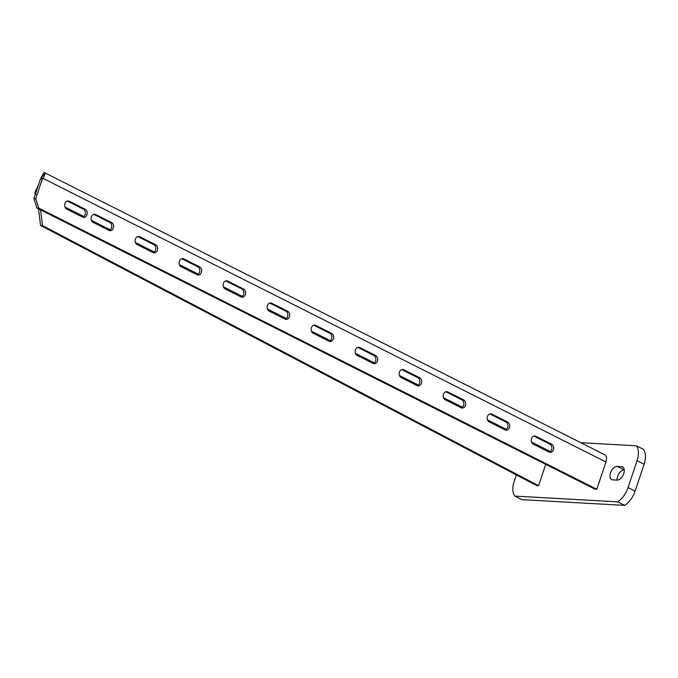 <?xml version="1.0" encoding="UTF-8"?>
<svg xmlns="http://www.w3.org/2000/svg" width="678" height="678" viewBox="0 0 678 678"><rect width="100%" height="100%" fill="white"/><g stroke="black" fill="none" stroke-linecap="round" stroke-linejoin="round"><path stroke-width="1.02" d="M624.26 469.964L617.183 466.413L621.59 466.659A7.238 4.17 -63.3 0 1 622.59 466.922A7.238 4.17 -63.3 0 1 623.438 474.456A7.238 4.17 -63.3 0 1 617.09 480.109L612.683 479.863A7.238 4.17 116.7 0 1 611.675 479.6A7.238 4.17 116.7 0 1 610.836 472.066A7.238 4.17 116.7 0 1 617.183 466.413M617.048 480.109A7.238 4.17 116.7 0 1 619.184 473.244A7.238 4.17 116.7 0 1 624.226 469.964M514.865 496.101L521.907 499.652L624.701 505.381A18.094 10.433 -63.3 0 0 635.1 491.118L628.057 487.575A18.094 10.433 -63.3 0 1 617.658 501.839L514.865 496.101A18.094 10.433 116.7 0 1 514.221 481.219L516.339 474.897M644.1 464.218L637.057 460.667A18.094 10.433 116.7 0 0 636.413 445.793L643.456 449.336A18.094 10.433 116.7 0 1 644.1 464.218L635.1 491.118M637.057 460.667L628.057 487.575M636.413 445.793L580.826 442.692M624.701 505.381L617.658 501.839M605.395 455.226A7.839 4.517 116.7 0 1 605.946 461.989L43.036 178.39C43.875 177.831 45.646 172.153 44.875 172.839L604.7 454.718A7.839 4.517 116.7 0 1 605.395 455.226M93.75 214.375A4.221 3.348 -86.8 0 1 93.92 214.451L109.76 222.435A4.221 3.348 -86.8 0 1 111.531 227.91A4.221 3.348 -86.8 0 1 109.141 230.461M108.972 230.384A4.221 3.348 93.2 0 0 110.048 230.673A4.221 3.348 93.2 0 0 113.37 228.011A4.221 3.348 93.2 0 0 111.599 222.537L95.759 214.553A4.221 3.348 93.2 0 0 94.674 214.265A4.221 3.348 93.2 0 0 91.191 217.596A4.221 3.348 93.2 0 0 93.132 222.401L108.972 230.384M137.761 236.546A4.221 3.348 -86.8 0 1 137.931 236.622L153.77 244.605A4.221 3.348 -86.8 0 1 155.542 250.08A4.221 3.348 -86.8 0 1 153.152 252.631M152.982 252.555A4.221 3.348 93.2 0 0 154.059 252.852A4.221 3.348 93.2 0 0 157.381 250.182A4.221 3.348 93.2 0 0 155.609 244.707L139.77 236.732A4.221 3.348 93.2 0 0 138.685 236.436A4.221 3.348 93.2 0 0 135.193 239.766A4.221 3.348 93.2 0 0 137.142 244.572L152.982 252.555M181.772 258.716A4.221 3.348 -86.8 0 1 181.941 258.801L197.781 266.776A4.221 3.348 -86.8 0 1 199.552 272.251A4.221 3.348 -86.8 0 1 197.162 274.81M196.993 274.726A4.221 3.348 93.2 0 0 198.069 275.022A4.221 3.348 93.2 0 0 201.391 272.361A4.221 3.348 93.2 0 0 199.62 266.886L183.78 258.903A4.221 3.348 93.2 0 0 182.696 258.606A4.221 3.348 93.2 0 0 179.204 261.945A4.221 3.348 93.2 0 0 181.153 266.751L196.993 274.726M225.782 280.895A4.221 3.348 -86.8 0 1 225.952 280.972L241.792 288.955A4.221 3.348 -86.8 0 1 243.563 294.43A4.221 3.348 -86.8 0 1 241.173 296.981M241.004 296.905A4.221 3.348 93.2 0 0 242.08 297.193A4.221 3.348 93.2 0 0 245.402 294.532A4.221 3.348 93.2 0 0 243.631 289.057L227.783 281.073A4.221 3.348 93.2 0 0 226.706 280.777A4.221 3.348 93.2 0 0 223.215 284.116A4.221 3.348 93.2 0 0 225.164 288.921L241.004 296.905M269.793 303.066A4.221 3.348 -86.8 0 1 269.963 303.142L285.802 311.126A4.221 3.348 -86.8 0 1 287.574 316.601A4.221 3.348 -86.8 0 1 285.184 319.152M285.014 319.075A4.221 3.348 93.2 0 0 286.091 319.363A4.221 3.348 93.2 0 0 289.413 316.702A4.221 3.348 93.2 0 0 287.642 311.227L271.793 303.244A4.221 3.348 93.2 0 0 270.717 302.956A4.221 3.348 93.2 0 0 267.225 306.286A4.221 3.348 93.2 0 0 269.174 311.092L285.014 319.075M313.804 325.237A4.221 3.348 -86.8 0 1 313.973 325.313L329.813 333.296A4.221 3.348 -86.8 0 1 331.584 338.771A4.221 3.348 -86.8 0 1 329.194 341.322M329.025 341.246A4.221 3.348 93.2 0 0 330.101 341.534A4.221 3.348 93.2 0 0 333.423 338.873A4.221 3.348 93.2 0 0 331.652 333.398L315.804 325.415A4.221 3.348 93.2 0 0 314.728 325.126A4.221 3.348 93.2 0 0 311.236 328.457A4.221 3.348 93.2 0 0 313.185 333.262L329.025 341.246M357.815 347.407A4.221 3.348 -86.8 0 1 357.984 347.483L373.824 355.467A4.221 3.348 -86.8 0 1 375.595 360.942A4.221 3.348 -86.8 0 1 373.205 363.493M373.036 363.416A4.221 3.348 93.2 0 0 374.112 363.713A4.221 3.348 93.2 0 0 377.434 361.043A4.221 3.348 93.2 0 0 375.663 355.569L359.815 347.585A4.221 3.348 93.2 0 0 358.738 347.297A4.221 3.348 93.2 0 0 355.247 350.628A4.221 3.348 93.2 0 0 357.196 355.433L373.036 363.416M401.825 369.578A4.221 3.348 -86.8 0 1 401.995 369.663L417.834 377.638A4.221 3.348 -86.8 0 1 419.606 383.112A4.221 3.348 -86.8 0 1 417.216 385.672M417.046 385.587A4.221 3.348 93.2 0 0 418.123 385.884A4.221 3.348 93.2 0 0 421.445 383.214A4.221 3.348 93.2 0 0 419.674 377.739L403.825 369.764A4.221 3.348 93.2 0 0 402.749 369.468A4.221 3.348 93.2 0 0 399.257 372.807A4.221 3.348 93.2 0 0 401.207 377.604L417.046 385.587M445.836 391.748A4.221 3.348 -86.8 0 1 446.005 391.833L461.845 399.817A4.221 3.348 -86.8 0 1 463.616 405.291A4.221 3.348 -86.8 0 1 461.226 407.842M461.057 407.758A4.221 3.348 93.2 0 0 462.133 408.054A4.221 3.348 93.2 0 0 465.455 405.393A4.221 3.348 93.2 0 0 463.684 399.918L447.836 391.935A4.221 3.348 93.2 0 0 446.76 391.638A4.221 3.348 93.2 0 0 443.268 394.977A4.221 3.348 93.2 0 0 445.217 399.783L461.057 407.758M489.847 413.927A4.221 3.348 -86.8 0 1 490.016 414.004L505.856 421.987A4.221 3.348 -86.8 0 1 507.627 427.462A4.221 3.348 -86.8 0 1 505.237 430.013M505.068 429.937A4.221 3.348 93.2 0 0 506.144 430.225A4.221 3.348 93.2 0 0 509.458 427.564A4.221 3.348 93.2 0 0 507.695 422.089L491.847 414.105A4.221 3.348 93.2 0 0 490.77 413.817A4.221 3.348 93.2 0 0 487.279 417.148A4.221 3.348 93.2 0 0 489.228 421.953L505.068 429.937M67.342 201.069A4.221 3.348 -86.8 0 1 67.512 201.154L83.36 209.129A4.221 3.348 -86.8 0 1 85.123 214.604A4.221 3.348 -86.8 0 1 82.733 217.163M82.563 217.079A4.221 3.348 93.2 0 0 83.648 217.375A4.221 3.348 93.2 0 0 86.962 214.706A4.221 3.348 93.2 0 0 85.191 209.231L69.351 201.256A4.221 3.348 93.2 0 0 68.275 200.959A4.221 3.348 93.2 0 0 64.783 204.298A4.221 3.348 93.2 0 0 66.724 209.095L82.563 217.079M533.857 436.098A4.221 3.348 -86.8 0 1 534.027 436.174L549.866 444.158A4.221 3.348 -86.8 0 1 551.638 449.633A4.221 3.348 -86.8 0 1 549.248 452.184M549.078 452.107A4.221 3.348 93.2 0 0 550.155 452.395A4.221 3.348 93.2 0 0 553.468 449.734A4.221 3.348 93.2 0 0 551.706 444.26L535.857 436.276A4.221 3.348 93.2 0 0 534.781 435.988A4.221 3.348 93.2 0 0 531.289 439.319A4.221 3.348 93.2 0 0 533.239 444.124L549.078 452.107M38.943 183.56L36.671 188.891M36.07 194.272C34.493 194.705 34.51 193.145 36.146 189.603L37.07 189.162M545.756 464.354L538.612 485.711L536.662 485.55L40.553 225.452L38.536 208.824M538.612 485.711L42.502 225.613L40.553 225.452M42.502 225.613L40.595 209.858M37.57 187.67L36.146 189.603M42.299 179.111L43.036 178.39L41.197 178.289L40.46 179.009L42.299 179.111L35.739 198.73L38.765 208.112L596.818 489.253L605.946 461.989M40.46 179.009L33.9 198.629L35.739 198.73M33.9 198.629L36.934 208.01L38.765 208.112M36.934 208.01L594.987 489.152L596.818 489.253M41.197 178.289L43.934 174.212L43.426 175.61M41.324 178.153L41.044 177.873C43.375 173.246 44.646 171.568 44.875 172.839M40.977 178.509L41.044 177.873M623.404 467.574L621.59 466.659M64.978 207.002L83.877 216.519M91.386 220.308L110.285 229.825M135.397 242.478L154.296 251.996M179.407 264.649L198.307 274.166M223.418 286.819L242.317 296.345M267.429 308.99L286.328 318.516M311.439 331.169L330.339 340.687M355.45 353.34L374.349 362.857M399.461 375.51L418.36 385.028M443.471 397.681L462.371 407.207M487.482 419.851L506.381 429.377M531.493 442.022L550.392 451.548M535.857 436.276L534.027 436.174M551.706 444.26L549.866 444.158M69.351 201.256L67.512 201.154M85.191 209.231L83.36 209.129M491.847 414.105L490.016 414.004M507.695 422.089L505.856 421.987M447.836 391.935L446.005 391.833M463.684 399.918L461.845 399.817M403.825 369.764L401.995 369.663M419.674 377.739L417.834 377.638M359.815 347.585L357.984 347.483M375.663 355.569L373.824 355.467M315.804 325.415L313.973 325.313M331.652 333.398L329.813 333.296M271.793 303.244L269.963 303.142M287.642 311.227L285.802 311.126M227.783 281.073L225.952 280.972M243.631 289.057L241.792 288.955M183.78 258.903L181.941 258.801M199.62 266.886L197.781 266.776M139.77 236.732L137.931 236.622M155.609 244.707L153.77 244.605M95.759 214.553L93.92 214.451M111.599 222.537L109.76 222.435"/></g></svg>
